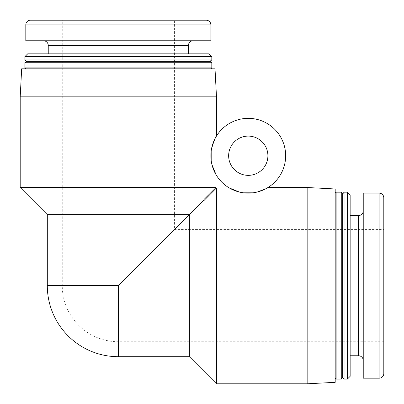 <?xml version="1.0" encoding="UTF-8"?>
<svg xmlns="http://www.w3.org/2000/svg" width="404" height="404" viewBox="0 0 404 404"><rect width="100%" height="100%" fill="white"/><g stroke="black" fill="none" stroke-linecap="round" stroke-linejoin="round"><path stroke-width="0.3" stroke-dasharray="2.02 1.52" d="M189.38 356.692L189.38 214.62L118.342 285.658L62.261 285.658L118.342 285.658L118.342 341.739L118.342 285.658L174.427 229.573L118.342 285.658L118.342 356.692M216.488 187.956L229.31 187.956A37.39 37.39 0 0 1 216.044 174.69L216.044 187.512L204.055 199.44L204.055 200.455L204.055 199.44L204.055 200.455L216.488 187.956L216.488 383.8M216.044 174.69C215.287 173.23 209.732 165.13 211.191 150.934C214.095 140.208 215.862 135.239 216.488 136.037C215.862 135.239 214.095 140.208 211.191 150.934C209.732 165.13 215.287 173.23 216.044 174.69A37.39 37.39 0 0 0 229.31 187.956M245.864 193.041L239.259 192.016L243.471 192.809M253.066 192.809L257.277 192.016L253.066 192.809M307.156 383.8L307.156 187.512M285.658 155.732A37.39 37.39 0 0 1 229.573 188.113A37.39 37.39 0 0 1 229.573 123.351A37.39 37.39 0 0 1 285.658 155.732M211.984 164.741L211.191 160.529M211.191 150.934L211.984 146.723M267.897 155.732A19.629 19.629 0 0 0 238.456 138.734A19.629 19.629 0 0 0 238.456 172.73A19.629 19.629 0 0 0 267.897 155.732M215.019 68.806L21.67 68.806M25.811 68.806L210.878 68.806L25.811 68.806M209.009 53.848L27.679 53.848M118.342 53.848L188.446 53.848L118.342 53.848M210.878 40.764L25.811 40.764M193.122 40.764L43.566 40.764L193.122 40.764M206.207 20.2L30.482 20.2M62.261 20.2L174.427 20.2L62.261 20.2L62.261 285.658A56.08 56.08 0 0 0 118.342 341.739L383.8 341.739L383.8 229.573L174.427 229.573L174.427 20.2M216.488 96.844L20.2 96.844M211.812 67.872L24.871 67.872M24.871 62.731L211.812 62.731M26.745 61.327L209.944 61.327M24.871 59.923L211.812 59.923M24.871 56.656L211.812 56.656M189.38 214.62L47.308 214.62M47.308 285.658L118.342 285.658M20.2 187.512L216.044 187.512M363.236 360.434L363.236 210.878L363.236 360.434M383.8 373.518L383.8 197.793M350.152 285.658L350.152 215.554L350.152 285.658M363.236 378.189L363.236 193.122M350.152 376.321L350.152 194.991M347.344 192.188L347.344 379.129M335.194 193.122L335.194 378.189L335.194 193.122M336.128 379.129L336.128 192.188M344.077 192.188L344.077 379.129M342.673 194.056L342.673 377.255M341.269 192.188L341.269 379.129M335.194 382.33L335.194 188.981M25.811 24.871L210.878 24.871M48.243 45.435L188.446 45.435M358.565 215.554L358.565 355.757M379.129 193.122L379.129 378.189"/><path stroke-width="0.61" d="M189.38 356.692L118.342 356.692L118.342 285.658L189.38 214.62L189.38 356.692L216.488 383.8L216.488 187.956L204.055 200.455L204.055 199.44L216.044 187.512L216.044 174.69L211.984 164.741M118.342 285.658L47.308 285.658L47.308 214.62L189.38 214.62L204.055 199.945L189.38 214.62M229.31 187.956L239.259 192.016L229.31 187.956L216.488 187.956M243.471 192.809L253.066 192.809L245.864 193.041M267.963 187.512L265.59 188.865L257.277 192.016L265.59 188.865L267.963 187.512L307.156 187.512L307.156 383.8L335.194 382.33L335.194 188.981L307.156 187.512M285.658 155.732A37.39 37.39 0 0 1 229.573 188.113A37.39 37.39 0 0 1 229.573 123.351A37.39 37.39 0 0 1 285.658 155.732M211.191 160.529L211.191 150.934M211.984 146.723L215.135 138.41L216.488 136.037L216.488 96.844L215.019 68.806L21.67 68.806L20.2 96.844L216.488 96.844M267.897 155.732A19.629 19.629 0 0 1 238.456 172.73A19.629 19.629 0 0 1 238.456 138.734A19.629 19.629 0 0 1 267.897 155.732M211.812 56.656L24.871 56.656L27.679 53.848L209.009 53.848L211.812 56.656L211.812 59.923L24.871 59.923L26.745 61.327L209.944 61.327L211.812 59.923M25.811 40.764L210.878 40.764L210.878 24.871A4.671 4.671 0 0 0 206.207 20.2L30.482 20.2A4.671 4.671 0 0 0 25.811 24.871L25.811 40.764M209.944 61.327L211.812 62.731L24.871 62.731L24.871 67.872L211.812 67.872L210.878 68.806M24.871 62.731L26.745 61.327M24.871 56.656L24.871 59.923M24.871 67.872L25.811 68.806M193.122 40.764A4.671 4.671 0 0 0 188.446 45.435L48.243 45.435A4.671 4.671 0 0 0 43.566 40.764M216.044 187.512L20.2 187.512L20.2 96.844M363.236 210.878A4.671 4.671 0 0 1 358.565 215.554L358.565 355.757A4.671 4.671 0 0 1 363.236 360.434M379.129 193.122A4.671 4.671 0 0 1 383.8 197.793L383.8 373.518A4.671 4.671 0 0 1 379.129 378.189L379.129 193.122L363.236 193.122L363.236 378.189L379.129 378.189M347.344 192.188L350.152 194.991L350.152 376.321L347.344 379.129L347.344 192.188L344.077 192.188L342.673 194.056L341.269 192.188L336.128 192.188L335.194 193.122M336.128 192.188L336.128 379.129L335.194 378.189M347.344 379.129L344.077 379.129L344.077 192.188M341.269 192.188L341.269 379.129L342.673 377.255L342.673 194.056M344.077 379.129L342.673 377.255M383.8 229.573L383.8 341.739M210.878 24.871L25.811 24.871M307.156 383.8L216.488 383.8M211.812 62.731L211.812 67.872M188.446 53.848L188.446 45.435M48.243 53.848L48.243 45.435M47.308 285.658A71.038 71.038 0 0 0 118.342 356.692M47.308 214.62L20.2 187.512M350.152 215.554L358.565 215.554M350.152 355.757L358.565 355.757M341.269 379.129L336.128 379.129"/></g></svg>
